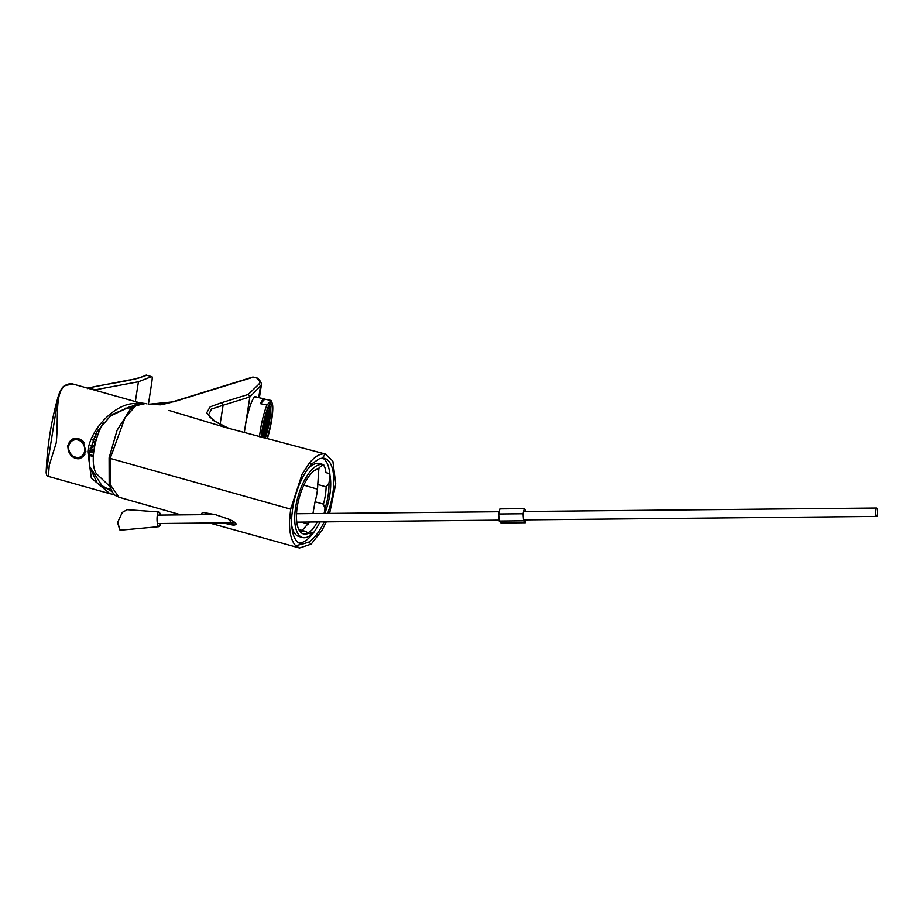 <?xml version="1.0" encoding="UTF-8"?>
<svg xmlns="http://www.w3.org/2000/svg" width="923" height="923" viewBox="0 0 923 923"><rect width="100%" height="100%" fill="white"/><g stroke="black" fill="none" stroke-linecap="round" stroke-linejoin="round"><path stroke-width="1.38" d="M256.306 397.19A25.729 4.28 101.5 0 0 255.567 396.498A25.729 4.28 101.5 0 0 245.068 427.476A25.729 4.28 101.5 0 0 244.364 432.679M222.72 522.891L233.681 524.875L228.212 519.003L215.659 514.734L204.248 512.657L202.391 512.588L200.81 514.699M318.908 468.134L317.766 484.517L326.107 486.859L328.911 483.237A21.01 8.549 105.7 0 0 329.592 473.649L325.9 472.611A21.01 8.549 105.7 0 0 323.35 465.088M322.877 464.673A21.01 8.549 105.7 0 0 321.654 464.05A21.01 8.549 105.7 0 0 320.293 463.946M299.444 529.675L305.444 531.36L308.674 533.229A21.01 8.549 105.7 0 0 309.574 533.621A21.01 8.549 105.7 0 0 313.162 532.963A37.808 15.391 -74.3 0 1 307.059 537.198A37.808 15.391 -74.3 0 1 302.479 537.498A37.808 15.391 -74.3 0 1 296.595 502.147A37.808 15.391 -74.3 0 1 318.366 464.996A37.808 15.391 -74.3 0 1 322.946 464.696A37.808 15.391 -74.3 0 1 323.811 465.007A21.01 8.549 105.7 0 0 322.796 465.261A21.01 8.549 105.7 0 0 318.862 468.192L315.008 470.245A32.04 13.037 -74.3 0 0 314.016 470.765M313.162 532.963L309.47 531.925A21.01 8.549 105.7 0 0 317.12 521.957M302.479 537.498L298.787 536.459A37.808 15.391 -74.3 0 1 291.772 525.868M307.751 469.034A37.808 15.391 -74.3 0 1 314.674 463.957A37.808 15.391 -74.3 0 1 319.254 463.658L322.946 464.696M305.444 531.36A32.04 13.037 -74.3 0 1 302.19 531.417A32.04 13.037 -74.3 0 1 298.014 527.656M308.674 533.229A34.139 13.891 -74.3 0 1 307.613 533.679A34.139 13.891 -74.3 0 1 298.487 528.844A34.139 13.891 -74.3 0 1 299.34 497.335A34.139 13.891 -74.3 0 1 315.031 469.992A34.139 13.891 -74.3 0 1 317.812 468.503A34.139 13.891 -74.3 0 1 318.862 468.192M324.181 521.887A44.327 18.033 -74.3 0 1 308.732 542.113L302.64 544.039A44.327 18.033 -74.3 0 1 300.713 543.762A44.327 18.033 -74.3 0 1 291.853 515.426L292.66 508.504A44.327 18.033 -74.3 0 1 312.701 463.219L319.335 458.777L322.219 458.154A44.327 18.033 -74.3 0 1 324.711 458.419A44.327 18.033 -74.3 0 1 327.677 513.453M319.969 521.922A44.327 18.033 -74.3 0 1 302.386 542.378A44.327 18.033 -74.3 0 1 298.937 543.001M322.796 458.143A44.327 18.033 -74.3 0 1 329.961 475.287M329.615 513.43L335.753 483.917L332.88 461.142L325.381 454.047C320.327 453.147 314.847 456.343 308.94 463.623L302.006 474.41L290.676 509.15L110.195 458.396L110.218 484.656L119.009 497.255C115.525 494.936 113.667 497.451 109.179 483.883L109.341 484.563M326.281 521.864L322.069 530.252L311.178 544.12L299.514 548.008L295.66 545.689C291.045 540.682 289.037 531.775 289.626 518.98L290.676 509.15M109.099 457.843L110.195 458.396L125.09 417.577L135.819 405.739L145.603 403.478C141.83 403.582 139.927 400.651 130.051 409.685L117.106 430.222L109.099 457.843L109.179 483.883M326.107 486.859A32.04 13.037 -74.3 0 1 323.408 504.131L315.055 501.777A32.04 13.037 105.7 0 0 317.766 484.517M315.055 501.777L312.943 513.592M309.343 522.314L302.109 530.425M328.911 483.237A34.139 13.891 -74.3 0 1 324.954 508.538L323.408 504.131M324.065 513.488A21.01 8.549 105.7 0 0 324.954 508.538M329.592 473.649A37.808 15.391 -74.3 0 1 324.792 513.476M308.305 524.091L301.406 522.106M259.375 397.813L261.382 385.029L249.845 396.936L223.101 405.232L220.089 424.338M228.812 428.41L213.167 420.357L206.694 412.823L210.156 406.824L221.589 402.693L223.101 405.232L211.505 409.051L208.529 414.877M221.589 402.693L248.218 394.456L258.705 384.349C260.574 382.445 259.698 380.184 256.086 377.565L253.456 377.126L173.732 401.793L148.395 404.286L151.51 384.222C152.41 378.592 152.433 376.065 151.568 376.607L146.319 375.13L151.568 376.607L138.438 381.753L135.335 401.563M253.456 377.126A2.1 1.858 -107.2 0 0 252.498 377.126L169.036 402.959L160.74 404.816L148.326 404.274M215.659 514.734L229.689 519.487C236.75 522.96 237.938 524.852 233.242 525.152L222.558 522.891M248.218 394.456L249.845 396.948L244.249 432.656M90.327 447.678L92.496 447.574L94.896 444.517L92.842 439.81M92.935 439.556L95.173 443.951M85.874 451.278L82.874 441.009L73.402 438.679L67.402 446.086L71.198 456.054L80.613 458.408L85.874 451.278M73.598 438.61A10.499 9.207 -110.1 0 0 68.152 445.809A10.499 9.207 -110.1 0 0 71.475 455.847A10.499 9.207 -110.1 0 0 80.809 458.339M114.579 494.647L109.964 493.724L91.319 478.102L87.847 451.832C89.577 429.38 115.687 402.832 135.312 403.57L135 405.566L129.958 406.685L113.194 414.104L110.218 416.204M133.304 406.778A43.589 17.733 105.7 0 0 132.543 406.016M65.048 385.433C62.545 386.564 60.341 389.991 58.437 395.713L46.15 472.703C46.531 475.437 47.292 476.672 48.446 476.418L49.242 465.284L56.211 442.936C58.807 418.638 54.215 391.987 65.706 385.353L73.159 384.083M58.437 395.713L58.853 394.34M105.522 488.105A43.589 17.733 105.7 0 0 105.833 488.198A43.589 17.733 105.7 0 0 110.448 488.071M89.485 466.15L101.98 485.717L111.833 491.024M145.119 375.869L146.319 375.13L145.119 375.869M87.581 388.145L88.596 387.96C107.206 383.518 133.258 381.084 146.319 375.13M88.596 387.96L87.5 388.618L88.596 387.96L95.173 389.818L138.438 381.753M95.173 389.818A105.037 42.735 -74.3 0 1 94.134 389.979M135.312 403.57A47.788 19.441 -74.3 0 1 141.081 403.178L73.009 384.037C71.209 383.241 68.556 383.703 65.037 385.433M129.958 406.685L110.379 416.054L96.407 432.449L89.519 451.728L89.612 466.865L97.123 482.96L112.271 491.763M89.554 451.497L93.673 452.524M97.746 435.102L95.334 434.398M94.723 445.994L90.189 448.266M89.162 454.589L93.396 455.581M99.026 431.722L97.18 431.145M90.846 445.671A4.407 3.865 -110.1 0 0 93.604 446.917M90.904 445.451L94.123 446.363M78.974 440.317A9.08 7.961 -110.1 0 0 68.925 445.417A9.08 7.961 -110.1 0 0 74.405 457A9.08 7.961 -110.1 0 0 84.455 451.901A9.08 7.961 -110.1 0 0 78.974 440.317M84.108 442.602A9.98 8.745 -110.1 0 0 79.909 439.233A9.98 8.745 -110.1 0 0 73.967 439.025A9.98 8.745 -110.1 0 0 73.955 439.036A9.98 8.745 69.9 0 1 79.874 439.244A9.98 8.745 69.9 0 1 84.339 442.982M85.054 454.07A9.98 8.745 69.9 0 1 80.797 457.785L80.82 457.773A9.98 8.745 -110.1 0 0 80.82 457.773A9.98 8.745 -110.1 0 0 84.974 454.266M103.514 422.572A34.139 13.891 105.7 0 0 94.458 469.415A34.139 13.891 105.7 0 0 96.234 473.511L109.918 486.571M261.613 437.237A21.01 3.496 -78.5 0 1 262.501 429.749A21.01 3.496 -78.5 0 1 271.062 404.47A21.01 3.496 -78.5 0 1 271.281 420.357A21.01 3.496 -78.5 0 1 266.909 438.575M267.301 438.679A22.948 3.819 101.5 0 0 271.685 419.919A22.948 3.819 101.5 0 0 272.343 403.766A22.948 3.819 101.5 0 0 267.566 408.37A22.948 3.819 101.5 0 0 262.086 430.187A22.948 3.819 101.5 0 0 261.221 437.133M272.343 403.766L271.616 401.413A25.209 4.188 101.5 0 0 271.189 400.478L266.978 404.989A25.209 4.188 101.5 0 0 260.355 430.441A25.209 4.188 101.5 0 0 259.536 436.706M254.644 396.844A25.209 4.188 101.5 0 0 254.621 396.844L264.186 398.782A25.209 4.188 -78.5 0 1 264.739 399.174L271.189 400.478M266.978 404.989L260.517 403.686A25.209 4.188 -78.5 0 1 264.186 398.782M264.739 399.174L260.517 403.686M268.478 406.235L269.931 406.155A19.429 3.231 -78.5 0 1 270.266 407.055L270.485 408.439A19.429 3.231 -78.5 0 1 270.566 410.343L270.301 415.131A19.429 3.231 -78.5 0 1 269.989 417.969L269.851 418.95A19.429 3.231 -78.5 0 1 269.631 420.438A19.429 3.231 -78.5 0 1 269.378 421.961L269.204 421.926M269.851 418.95L269.204 422.988A19.429 3.231 -78.5 0 1 268.581 426.149L267.139 432.206A19.429 3.231 -78.5 0 1 266.309 435.091L265.489 437.583A19.429 3.231 -78.5 0 1 265.27 438.171M266.885 432.149L266.309 435.091M270.485 408.439L270.104 410.25M265.928 431.872L266.193 430.13M267.578 426.772L267.832 425.03M265.155 426.011L265.42 424.268M268.062 412.893L268.316 411.15M268.835 418.742L269.089 417.011M263.724 437.779L263.528 436.302M262.893 435.125L263.147 433.383M266.17 424.926L266.435 423.184M262.72 428.387L262.847 427.626M265.789 422.007L266.043 420.265M263.517 431.11L263.77 429.368M270.301 415.131L269.839 417.946M265.305 435.875L265.559 434.133M269.066 411.808L269.331 410.066M263.136 428.18L263.39 426.438M264.774 423.092L265.028 421.35M264.393 420.161L264.82 418.454M268.201 422.757L268.455 421.015M268.685 408.889L268.939 407.147M261.878 436.21L262.132 434.468M267.67 409.974L268.132 408.266M267.428 416.908L267.693 415.165M266.412 417.992L266.678 416.25M266.943 430.776L267.209 429.045M265.547 428.941L265.801 427.199M269.204 422.988L268.57 426.161M266.032 415.062L266.286 413.319M266.805 420.923L267.059 419.18M264.532 430.026L264.786 428.284M263.897 434.041L264.163 432.299M267.185 423.842L267.451 422.099M263.759 424.176L264.013 422.434M267.047 413.977L267.301 412.235M265.397 419.077L265.662 417.334M262.501 432.195L262.755 430.453M267.82 419.838L268.074 418.096M265.097 437.502L264.947 438.079M264.913 432.956L265.178 431.214M268.443 415.823L268.697 414.081M264.14 427.095L264.405 425.353M269.931 406.155L269.735 406.951M266.562 427.857L266.816 426.114M269.458 414.739L269.712 412.996M264.29 436.96L264.543 435.218M266.724 430.233L266.297 431.941M268.362 425.134L267.935 426.841M265.951 424.384L265.524 426.091M268.847 411.266L268.42 412.973M269.62 417.115L269.193 418.823M264.059 436.417L263.724 435.518L263.286 437.664M263.678 433.487L263.251 435.195M266.966 423.299L266.539 425.007M266.574 420.369L266.147 422.076M264.301 429.472L263.886 431.179M266.089 434.248L265.662 435.956M269.862 410.181L269.435 411.889M263.92 426.553L263.493 428.26M265.559 421.453L265.132 423.161M265.178 418.523L265.109 417.358M268.985 421.13L268.57 422.838M269.47 407.251L269.055 408.958M262.663 434.571L262.236 436.279M267.693 409.316L268.039 410.043M268.466 408.335L268.489 407.493M268.224 415.269L267.797 416.977M267.209 416.354L266.782 418.061M267.739 429.149L267.312 430.856M266.332 427.303L265.905 429.01M266.343 413.123L266.389 415.142M266.816 413.435L266.551 412.466M267.589 419.284L267.162 420.992M265.316 428.387L264.889 430.095M264.693 432.402L264.266 434.11M267.982 422.215L267.555 423.922M264.543 422.538L264.116 424.245M267.832 412.35L267.405 414.058M263.055 437.502L263.09 436.198L262.501 437.467M266.193 417.438L265.766 419.146M263.297 430.556L262.87 432.264M268.605 418.2L268.178 419.907M265.709 431.318L265.282 433.025M269.228 414.185L268.812 415.892M264.936 425.468L264.509 427.176M267.347 426.218L266.92 427.926M270.243 413.1L269.816 414.808M265.074 435.333L264.647 437.041M160.44 523.503A7.349 1.846 -90.6 0 1 160.233 524.541A7.349 1.846 -90.6 0 1 158.987 526.664A7.349 1.846 -90.6 0 1 157.198 522.187A7.349 1.846 -90.6 0 1 157.533 514.088A7.349 1.846 -90.6 0 1 158.848 511.965A7.349 1.846 -90.6 0 1 160.36 515.103M158.848 511.965L127.166 509.692L122.297 512.427L117.786 522.083L119.805 529.894L121.248 530.114L158.987 526.664M117.913 523.733L119.805 529.894M526.052 519.891L525.349 522.741L523.572 520.814L523.041 513.776L498.651 514.007L499.897 508.908L524.299 508.665L526.145 511.492M523.041 513.776L524.299 508.665M523.572 520.814L499.17 521.057L498.651 514.007M525.349 522.741L500.958 522.983L499.17 521.057M876.85 508.261A4.2 1.061 89.4 0 0 876.504 508.031A4.2 1.061 89.4 0 0 875.489 511.538A4.2 1.061 89.4 0 0 876.227 516.199A4.2 1.061 89.4 0 0 876.585 516.43A4.2 1.061 89.4 0 0 877.588 512.923A4.2 1.061 89.4 0 0 876.85 508.261M292.66 508.504L290.999 507.235M308.94 463.623L312.701 463.219M311.178 544.12L308.732 542.113M322.219 458.154L325.381 454.047M289.626 518.98L291.853 515.426M302.64 544.039L295.66 545.689M303.852 485.152L317.477 489.178M258.694 397.675L260.401 386.772A2.1 2.008 45.9 0 0 258.705 384.349M256.086 377.565A2.1 1.846 -54.5 0 1 256.963 377.865L252.498 377.126M65.706 385.353L64.668 385.941L65.706 385.353M93.627 453.008L89.496 451.924M95.588 433.925L97.93 434.571M94.227 436.637L96.95 437.479M96.211 439.913L93.177 438.979M90.096 448.647L94.077 449.57M98.23 429.495L99.753 429.968M73.967 439.025L73.944 439.036C66.318 445.024 66.548 451.209 74.625 457.589L80.797 457.785A9.98 8.745 69.9 0 1 74.855 457.589M146.953 403.905L145.603 403.478M168.99 410.423L225.916 427.58L325.923 454.185M299.514 548.008L209.579 523.018M181.046 514.896L119.009 497.255M229.192 428.526L216.524 422.33L210.029 417.219L208.494 414.785M261.382 385.029C261.521 382.56 260.044 380.172 256.963 377.865M48.458 476.43L109.964 493.724M46.15 472.703C47.154 446.213 51.273 420.473 58.495 395.494M145.511 375.315L146.734 375.038M87.408 388.087L128.597 380.103C135.531 379.203 141.173 377.599 145.522 375.28M89.796 450.17L93.858 451.105M93.338 456.447L89.081 455.443M124.882 408.22L132.07 407.793M265.293 438.171L269.897 418.73L270.566 411.473L269.643 405.474M499.101 520.157L296.779 522.153M234.777 522.764L157.406 523.537M499.205 511.757L296.537 513.753M215.001 514.561L157.314 515.126M523.595 511.515L876.504 508.031M523.503 519.914L876.585 516.43"/></g></svg>
